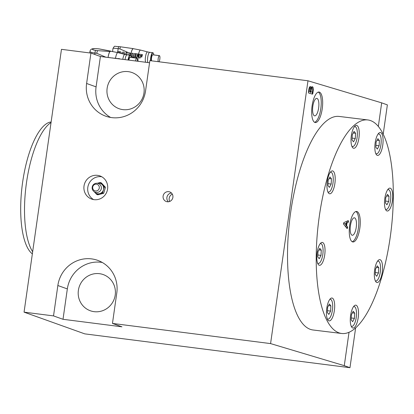 <?xml version="1.0" encoding="UTF-8"?>
<svg xmlns="http://www.w3.org/2000/svg" width="414" height="414" viewBox="0 0 414 414"><rect width="100%" height="100%" fill="white"/><g stroke="black" fill="none" stroke-linecap="round" stroke-linejoin="round"><path stroke-width="0.62" d="M108.064 57.463C108.494 54.555 109.13 52.573 109.974 51.512L97.492 50.627L96.695 53.277L106.129 57.313M103.091 56.832L104.214 56.972M100.348 56.464L101.202 56.589M112.696 58.053A6.733 1.728 -82.7 0 1 112.712 57.95L111.469 57.898M110.264 57.743A6.872 1.765 -82.7 0 1 110.274 57.67L109.073 57.593M108.09 57.468A6.914 1.775 -82.7 0 1 110.295 51.315A6.914 1.775 -82.7 0 1 110.673 51.217L117.974 52.63A6.443 1.651 97.3 0 0 117.566 52.707A6.443 1.651 97.3 0 0 115.542 58.25L113.074 58.105M128.061 60.014A5.377 1.382 -82.7 0 1 129.768 55.316A5.377 1.382 -82.7 0 1 130.058 55.238A5.377 1.382 -82.7 0 1 130.26 55.326L130.524 55.538A5.201 1.335 97.3 0 0 130.048 55.528A5.201 1.335 97.3 0 0 128.402 60.061M131.114 57.463A5.201 1.335 97.3 0 0 130.524 55.538M116.101 58.488A6.365 1.635 -82.7 0 1 116.127 58.307L115.542 58.25M116.344 58.519L119.465 58.643A5.946 1.527 97.3 0 0 119.423 58.912M116.35 58.477L119.248 58.891M115.92 58.467L115.34 58.374A61.469 12.115 -175.8 0 1 114.616 58.302M106.119 57.215L107.262 57.36M128.889 60.123A3.302 0.849 -82.7 0 1 129.913 57.38A3.302 0.849 -82.7 0 1 130.089 57.334L136.723 58.177A3.302 0.849 -82.7 0 1 137.189 61.179M135.518 60.967A3.302 0.849 -82.7 0 1 136.542 58.224A3.302 0.849 -82.7 0 1 136.723 58.177M111.009 51.258L109.974 51.512M100.028 49.054L98.289 48.836A2.303 0.59 -82.7 0 1 98.413 48.8L110.621 51.113M117.493 52.506L117.654 51.383L120.091 51.693A1.092 1.051 109.7 0 1 120.733 52.04A1.092 1.051 109.7 0 1 120.738 52.04L120.852 52.081A0.942 0.911 109.7 0 1 121.048 52.863L120.935 52.821A0.926 0.895 109.7 0 1 120.717 53.344M120.36 51.766A1.092 1.051 109.7 0 1 120.847 52.081A1.092 1.051 109.7 0 1 120.852 52.081M120.738 52.04A0.942 0.911 109.7 0 1 120.935 52.821M119.563 53.044A0.269 0.259 109.7 0 0 119.77 52.832L119.781 52.775A0.336 0.326 109.7 0 0 119.605 52.485A0.305 0.295 109.7 0 1 119.605 52.485A0.869 0.838 109.7 0 0 119.475 52.454L118.554 52.335L118.492 52.764M118.554 52.335L118.611 52.795M121.048 52.863A0.926 0.895 109.7 0 1 120.836 53.375M119.589 52.49L118.668 52.376M128.718 55.067L129.033 52.826L130.27 53.018L130.187 53.442L130.948 53.779C131.554 50.699 132.294 48.976 133.168 48.609L120.386 46.782L119.894 48.909L129.132 52.976M125.696 54.627L126.006 52.443L127.108 52.583L126.912 54.834M121.856 53.644L122.839 52.04L124.091 52.195L124.811 54.415M123.351 53.385L123.025 53.949M136.832 57.608L135.528 57.391A61.469 3.348 8.1 0 1 136.656 57.541L136.827 56.351A61.469 3.348 8.1 0 1 138.002 56.506L136.946 56.392A6.577 1.687 97.3 0 0 136.832 57.608L136.656 57.541M131.114 56.816L131.373 55.926A6.909 1.77 97.3 0 0 131.29 56.878L131.29 56.878M130.948 53.779L130.674 55.699A6.914 1.775 -82.7 0 1 130.783 54.938A6.914 1.775 -82.7 0 1 133.365 48.692L140.662 50.104A6.443 1.651 97.3 0 0 138.54 54.068M132.257 56.961L134.307 57.272L135.269 56.475A6.733 1.728 -82.7 0 1 135.388 55.538A6.733 1.728 -82.7 0 1 135.714 53.732L135.533 53.665A61.469 3.348 -171.9 0 0 134.41 53.52L133.955 56.232A61.469 3.348 -171.9 0 0 132.78 56.081L133.101 53.349A61.469 3.348 -171.9 0 0 131.994 53.204L131.6 55.968L132.345 56.977A61.469 3.348 8.1 0 1 134.126 57.21L135.14 56.428L135.533 53.665M132.884 56.092L132.853 56.05A6.872 1.765 -82.7 0 1 132.956 55.217A6.872 1.765 -82.7 0 1 133.277 53.411L133.101 53.349M150.546 60.698A5.377 1.382 -82.7 0 1 151.203 55.295A5.377 1.382 -82.7 0 1 152.75 52.713A5.377 1.382 -82.7 0 1 152.823 52.733A5.377 1.382 -82.7 0 1 152.952 52.801L153.216 53.013A5.201 1.335 97.3 0 0 153.097 52.945A5.201 1.335 97.3 0 0 151.55 55.347A5.201 1.335 97.3 0 0 150.893 60.744M153.801 54.938A5.201 1.335 97.3 0 0 153.216 53.013M137.044 54.824L138.928 55.103A6.365 1.635 -82.7 0 1 139.114 54.187L138.799 55.057L138.219 54.979A61.469 3.348 8.1 0 0 137.044 54.824L136.946 55.497A61.469 3.348 -171.9 0 1 138.121 55.652L138.597 55.745A6.396 1.64 97.3 0 0 138.483 56.599M138.835 57.836L139.358 54.177L142.442 54.638A5.946 1.527 97.3 0 0 142.25 55.554L140.362 55.269L140.263 55.942L141.862 56.159L141.738 57.013L140.144 56.796L139.973 57.991L138.835 57.836L140.155 58.053A6.169 1.584 -82.7 0 1 140.263 56.837L141.862 57.054A5.967 1.532 -82.7 0 1 141.976 56.2L141.862 56.159M140.382 55.957A6.169 1.584 -82.7 0 1 140.491 55.316M131.243 55.88A61.469 3.348 -171.9 0 0 130.741 55.812M130.136 52.966L129.82 55.207M142.25 54.57L142.121 55.507L140.362 55.269M138.483 55.704L138.364 56.558M138.933 54.12L138.348 54.043A61.469 3.348 -171.9 0 0 136.046 53.737L135.528 57.391M127.108 52.583L126.793 54.819M124.091 52.195L124.702 54.384M123.517 54.074L123.31 53.22L122.906 53.918M137.169 54.871A6.577 1.687 97.3 0 0 137.065 55.512M130.187 53.442L129.939 55.222M151.571 60.832A3.302 0.849 -82.7 0 1 151.669 57.096A3.302 0.849 -82.7 0 1 152.782 54.808A3.302 0.849 -82.7 0 1 152.828 54.819M158.2 61.676A3.302 0.849 -82.7 0 1 158.298 57.944A3.302 0.849 -82.7 0 1 159.411 55.652A3.302 0.849 -82.7 0 1 159.457 55.667A3.302 0.849 -82.7 0 1 159.913 58.239A3.302 0.849 -82.7 0 1 159.074 61.789M107.138 88.28A19.21 18.537 109.7 0 1 132.03 72.543A19.21 18.537 109.7 0 1 143.974 92.979A19.21 18.537 109.7 0 1 119.087 108.716A19.21 18.537 109.7 0 1 107.138 88.28M78.386 290.323A19.21 18.537 109.7 0 1 103.277 274.591A19.21 18.537 109.7 0 1 115.221 295.027A19.21 18.537 109.7 0 1 90.33 310.759A19.21 18.537 109.7 0 1 78.386 290.323M339.63 333.053A107.573 36.53 -83 0 1 318.899 219.187A107.573 36.53 -83 0 1 367.818 119.941A107.573 36.53 -83 0 1 369.899 120.376A107.573 36.53 -83 0 1 390.63 234.241A107.573 36.53 -83 0 1 341.71 333.493A107.573 36.53 -83 0 1 339.63 333.053M341.71 333.493L313.015 329.984A107.573 36.53 -83 0 1 310.935 329.544A107.573 36.53 -83 0 1 290.204 215.678A107.573 36.53 -83 0 1 339.123 116.432L367.818 119.941M318.299 92.099A15.37 5.216 -83 0 1 320.798 108.634A15.37 5.216 -83 0 1 314.604 122.311M322.232 108.81A15.37 5.216 -83 0 1 315.302 122.549A15.37 5.216 -83 0 1 312.104 105.777A15.37 5.216 -83 0 1 319.034 92.037A15.37 5.216 -83 0 1 322.232 108.81M312.368 92.229L312.611 90.531A1.713 0.58 97 0 0 312.508 88.912A1.713 0.58 97 0 0 312.291 88.674L312.001 88.586A1.713 0.58 97 0 0 311.193 90.107L310.955 91.804L312.368 92.229L312.259 93.197A1.537 1.444 -73.3 0 0 312.415 94.144L308.653 93.015A0.921 0.316 -83 0 1 308.534 92.886A0.921 0.316 -83 0 1 308.482 92.011L308.849 89.408A3.115 1.061 -83 0 1 309.703 86.94A3.115 1.061 -83 0 1 310.319 86.635L310.603 86.717A3.115 1.061 -83 0 1 311.183 87.742L310.578 89.978M308.471 92.063L309.217 91.282L310.345 91.623L310.231 92.586L310.955 91.804M310.345 91.623L310.588 89.926A1.273 0.435 97 0 0 310.51 88.72A1.273 0.435 97 0 0 310.345 88.544L310.055 88.456A1.273 0.435 97 0 0 309.46 89.59L309.217 91.282M166.899 197.452A5.103 4.921 109.7 0 1 171.463 193.012A5.103 4.921 109.7 0 0 168.327 201.778A5.103 4.921 109.7 0 1 166.899 197.452M163.106 196.091A5.103 4.921 109.7 0 1 169.719 191.915A5.103 4.921 109.7 0 1 172.892 197.338A5.103 4.921 109.7 0 1 166.278 201.52A5.103 4.921 109.7 0 1 163.106 196.091M93.616 199.595A12.296 11.866 109.7 0 1 87.809 187.361A12.296 11.866 109.7 0 1 101.782 176.778M84.016 186.005A12.296 11.866 109.7 0 1 99.945 175.929A12.296 11.866 109.7 0 1 107.588 189.012A12.296 11.866 109.7 0 1 91.66 199.082A12.296 11.866 109.7 0 1 84.016 186.005M348.06 222.458L347.02 222.929L346.528 222.106L346.342 223.239L345.085 223.814L343.625 223.431A1.537 1.371 -38.6 0 0 343.708 224.321A0.921 0.316 -83 0 1 343.667 224.248A0.921 0.316 -83 0 1 343.589 223.612A0.921 0.316 -83 0 1 343.863 222.644A0.921 0.316 -83 0 1 343.962 222.561L348.153 220.652A0.921 0.316 -83 0 1 348.433 221.402A0.921 0.316 -83 0 1 348.06 222.458A1.537 1.413 65.5 0 1 348.153 220.652M345.085 223.814L346.083 225.066L345.933 226.313L346.621 225.739L347.449 226.774A0.921 0.316 -83 0 1 347.501 227.954A0.921 0.316 -83 0 1 347.041 228.487L343.708 224.321M346.083 225.066L346.342 223.239M352.604 241.905A15.37 5.216 -83 0 1 349.639 225.64A15.37 5.216 -83 0 1 356.63 211.461A15.37 5.216 -83 0 1 356.925 211.523A15.37 5.216 -83 0 1 359.885 227.788A15.37 5.216 -83 0 1 352.899 241.967A15.37 5.216 -83 0 1 352.604 241.905M332.623 191.206A11.525 3.912 -83 0 1 329.684 193.788A11.525 3.912 -83 0 1 326.956 185.974A11.525 3.912 -83 0 1 329.544 173.487A11.525 3.912 -83 0 1 332.483 170.904A11.525 3.912 -83 0 1 335.211 178.719A11.525 3.912 -83 0 1 332.623 191.206M324.705 254.988A11.525 3.912 -83 0 1 319.51 265.291A11.525 3.912 -83 0 1 317.108 252.716A11.525 3.912 -83 0 1 322.304 242.413A11.525 3.912 -83 0 1 324.705 254.988M334.393 302.21A11.525 3.912 -83 0 1 333.534 314.578A11.525 3.912 -83 0 1 329.166 320.902A11.525 3.912 -83 0 1 326.729 316.715A11.525 3.912 -83 0 1 327.593 304.347A11.525 3.912 -83 0 1 331.961 298.018A11.525 3.912 -83 0 1 334.393 302.21M356.019 305.206A11.525 3.912 -83 0 1 358.239 317.403A11.525 3.912 -83 0 1 352.997 328.038A11.525 3.912 -83 0 1 352.775 327.991A11.525 3.912 -83 0 1 350.554 315.794A11.525 3.912 -83 0 1 355.797 305.159A11.525 3.912 -83 0 1 356.019 305.206M376.906 262.222A11.525 3.912 -83 0 1 379.845 259.64A11.525 3.912 -83 0 1 382.572 267.454A11.525 3.912 -83 0 1 379.985 279.942A11.525 3.912 -83 0 1 377.045 282.524A11.525 3.912 -83 0 1 374.313 274.71A11.525 3.912 -83 0 1 376.906 262.222M384.823 198.441A11.525 3.912 -83 0 1 390.019 188.137A11.525 3.912 -83 0 1 392.42 200.712A11.525 3.912 -83 0 1 387.219 211.016A11.525 3.912 -83 0 1 384.823 198.441M375.131 151.219A11.525 3.912 -83 0 1 375.995 138.85A11.525 3.912 -83 0 1 380.362 132.527A11.525 3.912 -83 0 1 382.795 136.718A11.525 3.912 -83 0 1 381.936 149.081A11.525 3.912 -83 0 1 377.568 155.41A11.525 3.912 -83 0 1 375.131 151.219M353.509 148.222A11.525 3.912 -83 0 1 351.289 136.025A11.525 3.912 -83 0 1 356.532 125.39A11.525 3.912 -83 0 1 356.754 125.437A11.525 3.912 -83 0 1 358.974 137.639A11.525 3.912 -83 0 1 353.732 148.269A11.525 3.912 -83 0 1 353.509 148.222M318.635 107.987A8.797 2.986 -83 0 1 314.666 115.853A8.797 2.986 -83 0 1 312.834 106.248A8.797 2.986 -83 0 1 316.803 98.387A8.797 2.986 -83 0 1 318.635 107.987M169.735 201.432A5.103 4.921 109.7 0 1 172.333 194.171M354.565 217.842A8.797 2.986 97 0 0 354.394 217.805A8.797 2.986 97 0 0 350.394 225.925A8.797 2.986 97 0 0 352.091 235.235A8.797 2.986 97 0 0 352.262 235.271A8.797 2.986 97 0 0 356.263 227.157A8.797 2.986 97 0 0 354.565 217.842M327.852 191.832A9.988 3.39 97 0 0 328.473 192.091A9.988 3.39 97 0 0 331.009 189.866A9.988 3.39 97 0 0 333.26 179.039A9.988 3.39 97 0 0 330.895 172.26A9.988 3.39 97 0 0 330.232 172.364M317.579 263.081A9.988 3.39 97 0 0 318.299 263.423A9.988 3.39 97 0 0 320.834 261.198A9.988 3.39 97 0 0 323.086 250.377A9.988 3.39 97 0 0 320.721 243.592A9.988 3.39 97 0 0 320.234 243.634M327.303 318.868A9.988 3.39 97 0 0 327.909 319.122A9.988 3.39 97 0 0 330.444 316.896A9.988 3.39 97 0 0 332.696 306.07A9.988 3.39 97 0 0 330.331 299.291A9.988 3.39 97 0 0 329.813 299.338M351.217 326.216A9.988 3.39 97 0 0 351.719 326.392A9.988 3.39 97 0 0 354.26 324.172A9.988 3.39 97 0 0 356.511 313.346A9.988 3.39 97 0 0 354.146 306.567A9.988 3.39 97 0 0 353.515 306.655M375.322 280.832A9.988 3.39 97 0 0 375.788 280.987A9.988 3.39 97 0 0 378.324 278.762A9.988 3.39 97 0 0 380.575 267.936A9.988 3.39 97 0 0 378.21 261.156A9.988 3.39 97 0 0 377.449 261.306M385.491 209.303A9.988 3.39 97 0 0 386.008 209.494A9.988 3.39 97 0 0 388.549 207.269A9.988 3.39 97 0 0 390.8 196.448A9.988 3.39 97 0 0 388.435 189.664A9.988 3.39 97 0 0 387.587 189.855M375.762 153.527A9.988 3.39 97 0 0 376.398 153.796A9.988 3.39 97 0 0 378.939 151.576A9.988 3.39 97 0 0 381.19 140.75A9.988 3.39 97 0 0 378.826 133.97A9.988 3.39 97 0 0 377.998 134.152M351.838 146.158A9.988 3.39 97 0 0 352.588 146.525A9.988 3.39 97 0 0 355.124 144.3A9.988 3.39 97 0 0 357.375 133.474A9.988 3.39 97 0 0 355.01 126.694A9.988 3.39 97 0 0 354.306 126.813M352.298 134.731L354.074 131.388L355.569 133.267L355.295 138.488L353.525 141.826L352.029 139.948L352.298 134.731M355.295 138.488L352.123 138.1M355.569 133.267L353.23 132.982M376.114 142.002L377.884 138.664L379.384 140.543L379.11 145.764L377.34 149.102L375.84 147.224L376.114 142.002M379.11 145.764L375.938 145.376M379.384 140.543L377.04 140.253M385.724 197.701L387.494 194.357L388.994 196.236L388.72 201.458L386.95 204.801L385.45 202.922L385.724 197.701M388.72 201.458L385.548 201.069M388.994 196.236L386.65 195.951M375.498 269.193L377.273 265.85L378.769 267.729L378.494 272.95L376.724 276.293L375.229 274.415L375.498 269.193M378.494 272.95L375.322 272.562M378.769 267.729L376.429 267.444M351.434 314.599L353.204 311.261L354.705 313.139L354.431 318.361L352.661 321.699L351.16 319.82L351.434 314.599M354.431 318.361L351.258 317.973M354.705 313.139L352.361 312.849M327.619 307.328L329.394 303.985L330.889 305.863L330.615 311.085L328.845 314.423L327.35 312.544L327.619 307.328M330.615 311.085L327.443 310.697M330.889 305.863L328.545 305.579M318.009 251.629L319.784 248.286L321.28 250.165L321.005 255.386L319.235 258.729L317.74 256.851L318.009 251.629M321.005 255.386L317.833 254.998M321.28 250.165L318.94 249.88M328.183 180.297L329.958 176.954L331.454 178.832L331.179 184.054L329.409 187.397L327.914 185.519L328.183 180.297M331.179 184.054L328.007 183.666M331.454 178.832L329.109 178.548M355.895 211.518A15.37 5.216 -83 0 1 358.508 227.172A15.37 5.216 -83 0 1 352.2 241.735M347.02 222.929L346.621 225.739M32.349 253.885A67.42 22.894 -83 0 1 22.361 184.158A67.42 22.894 -83 0 1 49.737 122.182L51.113 122.052M32.654 251.748A69.154 23.484 -83 0 1 26.506 182.543A69.154 23.484 -83 0 1 51.046 122.523M311.183 87.742A3.555 1.206 -83 0 1 311.561 87.116A3.555 1.206 -83 0 1 312.259 86.764L312.549 86.852A3.555 1.206 -83 0 1 313.217 90.718L312.849 93.321A0.921 0.316 -83 0 1 312.415 94.144M57.851 285.52A30.734 29.658 109.7 0 1 97.673 260.344A30.734 29.658 109.7 0 1 116.784 293.04L112.463 323.422L121.949 326.817L63.011 319.297L53.525 315.903L57.851 285.52L67.337 288.915A30.734 29.658 109.7 0 1 102.268 262.46M349.023 332.307L344.277 365.666L270.58 343.594L307.98 80.782L149.868 60.615L145.542 90.997A30.734 29.658 109.7 0 1 105.72 116.174A30.734 29.658 109.7 0 1 86.609 83.478L90.93 53.095L100.416 56.49L96.089 86.873L86.609 83.478M110.61 117.452A30.734 29.658 109.7 0 1 96.089 86.873M67.337 288.915L63.011 319.297M53.525 315.903L24.059 312.146L61.463 49.333L90.93 53.095M270.58 343.594L112.463 323.422M378.318 126.456L381.677 102.853L387.369 104.892L383.188 134.26M307.98 80.782L381.677 102.853M100.416 56.49L149.563 62.757M344.277 365.666L349.965 367.699L84.756 333.865L24.059 312.146M355.626 327.94L349.965 367.699M92.7 187.154A3.436 3.317 109.7 0 1 96.478 184.178A3.436 3.317 109.7 0 1 99.288 187.992A3.436 3.317 109.7 0 1 95.51 190.973A3.436 3.317 109.7 0 1 92.7 187.154M94.133 191.641L94.552 192.096A5.377 5.191 -70.3 0 0 103.614 189.115A5.377 5.191 -70.3 0 0 97.28 183.267M101.363 187.811A3.98 3.84 109.7 0 1 100.291 190.797M92.622 189.897L92.772 190.171M94.257 191.723A5.377 5.191 -70.3 0 0 94.552 192.096M94.744 192.298L96.7 194.409L99.495 193.685M99.764 193.612L102.563 192.883L103.402 190.047M102.175 184.613L100.219 182.502L97.425 183.231M103.479 189.767L104.323 186.931L102.367 184.82M100.219 182.502L101.358 182.91L105.461 187.34L103.697 193.291L97.839 194.818L96.7 194.409M102.563 192.883L103.697 193.291M104.323 186.931L105.461 187.34M94.847 54.498L94.951 53.054L96.695 53.277M89.838 52.956L89.957 51.367A6.914 1.361 4.2 0 0 94.951 53.054A2.303 0.59 97.3 0 1 95.753 50.404L97.492 50.627M117.974 52.63L124.909 54.441A5.522 1.418 97.3 0 0 124.562 54.508A5.522 1.418 97.3 0 0 122.813 59.347M125.044 59.632A5.377 1.382 -82.7 0 1 126.746 54.927A5.377 1.382 -82.7 0 1 127.041 54.85L124.909 54.441M98.289 48.836A4.611 0.911 4.2 0 0 92.601 49.054A4.611 0.911 4.2 0 0 95.753 50.404M117.767 51.398L118.156 48.686L119.894 48.909M113.017 48.324A6.914 0.378 8.1 0 1 118.156 48.686A2.303 0.59 97.3 0 1 119.015 46.606C113.203 46.503 115.289 45.224 113.017 48.324L112.567 51.486M138.121 56.552A6.443 1.651 97.3 0 0 138.126 61.298M140.698 50.115A6.443 1.651 97.3 0 0 140.662 50.104L147.601 51.916A5.522 1.418 97.3 0 0 145.495 56.894A5.522 1.418 97.3 0 0 145.624 62.255M147.632 51.926A5.522 1.418 97.3 0 0 147.601 51.916L149.728 52.33A5.377 1.382 -82.7 0 1 149.806 52.345M147.907 62.545A5.377 1.382 -82.7 0 1 147.72 57.189A5.377 1.382 -82.7 0 1 149.728 52.33L152.75 52.713M138.348 55.026A6.443 1.651 97.3 0 0 138.24 55.673M138.121 55.652L138.002 56.506M138.348 54.043L138.219 54.979M120.386 46.782L119.015 46.606A2.303 0.59 97.3 0 1 119.046 46.611L120.101 46.746M312.549 86.852A1.537 1.444 -73.1 0 0 312.291 88.674M312.259 86.764A1.537 1.444 -73.3 0 0 312.001 88.586M313.217 90.718L312.606 90.583M308.844 89.455L309.46 89.59M310.603 86.717A1.537 1.444 -73.3 0 0 310.345 88.544M310.319 86.635A1.537 1.444 -73.3 0 0 310.055 88.456M311.193 90.107L310.603 89.983M343.962 222.561A1.537 1.413 -114.5 0 0 343.625 223.431M347.449 226.774A1.537 1.371 -38.6 0 0 347.041 228.487M308.497 92.068A1.537 1.444 -73.3 0 0 308.653 93.015M312.849 93.321L312.259 93.197M130.058 55.238L127.041 54.85M99.401 48.935L110.74 51.119M98.413 48.8C94.371 48.676 90.78 47.807 89.957 51.367M159.411 55.652L152.782 54.808M327.935 192.024L328.473 192.091M317.678 263.345L318.299 263.423M327.376 319.054L327.909 319.122M351.274 326.341L351.719 326.392M375.374 280.935L375.788 280.987M385.553 209.437L386.008 209.494M375.85 153.729L376.398 153.796M351.957 146.447L352.588 146.525M354.446 126.622L355.01 126.694M378.184 133.888L378.826 133.97M387.778 189.586L388.435 189.664M377.604 261.084L378.21 261.156M353.628 306.5L354.146 306.567M329.896 299.234L330.331 299.291M320.307 243.541L320.721 243.592M330.356 172.193L330.895 172.26M101.316 188.494A4.611 4.611 0 0 0 97.399 183.283A4.611 4.611 0 0 0 92.187 187.195A4.611 4.611 0 0 0 96.1 192.412A4.611 4.611 0 0 0 101.316 188.494"/></g></svg>
